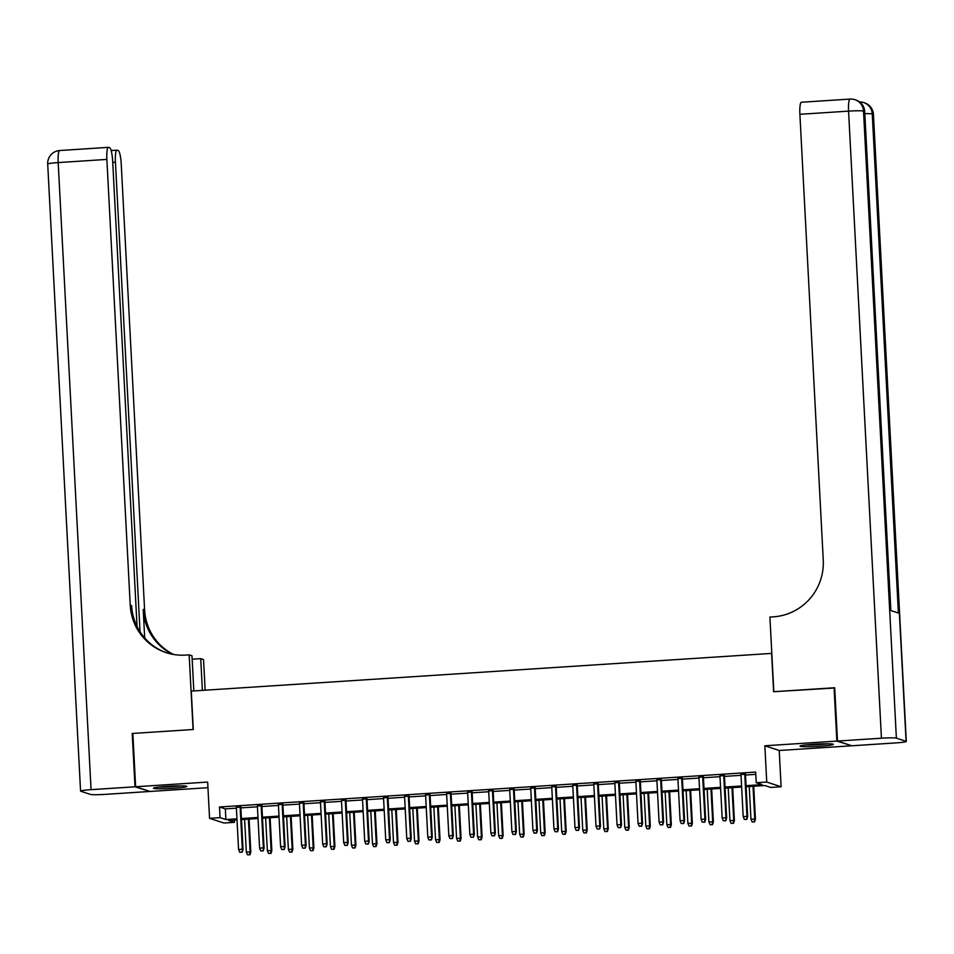 <?xml version="1.0" encoding="UTF-8"?>
<svg xmlns="http://www.w3.org/2000/svg" width="954" height="954" viewBox="0 0 954 954"><rect width="100%" height="100%" fill="white"/><g stroke="black" fill="none" stroke-linecap="round" stroke-linejoin="round"><path stroke-width="1.43" d="M173.187 788.326A16.695 1.169 177 0 0 186.829 786.454A16.695 1.169 177 0 0 167.129 786.334A16.695 1.169 177 0 0 153.475 788.207A16.695 1.169 177 0 0 173.187 788.326M819.736 746.231A16.695 1.169 177 0 0 833.391 744.37A16.695 1.169 177 0 0 813.679 744.251A16.695 1.169 177 0 0 800.036 746.111A16.695 1.169 177 0 0 819.736 746.231M234.314 820.07L234.434 822.348L223.916 823.028L209.558 818.329L220.064 817.638L225.895 819.546L236.95 818.83M771.822 653.395L191.277 691.101L193.292 729.5L132.844 733.435L135.635 786.752L150.005 791.462L207.948 787.694M851.206 745.563L836.861 741.103L764.846 745.789L766.742 782.053L781.111 786.764L770.593 787.444L764.774 785.536L746.111 786.752M764.846 745.789L779.215 750.5L851.23 745.813M779.215 750.5L781.111 786.764M771.607 653.323L773.611 691.722L834.714 688.001M834.07 687.786L836.861 741.103M240.825 807.072L236.353 807.37M261.849 805.713L257.377 805.999M282.873 804.341L278.401 804.627M303.897 802.97L299.437 803.256M324.92 801.598L320.461 801.897M345.956 800.227L341.484 800.525M366.98 798.868L362.508 799.154M388.004 797.496L383.532 797.782M409.027 796.125L404.568 796.423M430.051 794.754L425.591 795.052M451.087 793.394L446.615 793.68M472.111 792.023L467.639 792.309M493.135 790.651L488.663 790.938M514.158 789.28L509.686 789.578M535.182 787.909L530.722 788.207M556.218 786.549L551.746 786.835M577.242 785.178L572.77 785.464M598.265 783.806L593.793 784.105M619.289 782.435L614.817 782.733M640.313 781.076L635.853 781.362M661.349 779.704L656.877 779.99M682.372 778.333L677.9 778.619M703.396 776.961L698.924 777.26M724.42 775.59L719.948 775.888M746.052 785.691L762.055 784.641L756.236 782.733L755.675 772.072L219.503 806.977L225.335 808.885L236.389 808.169M240.861 807.871L257.425 806.798M261.885 806.512L278.449 805.426M282.921 805.14L299.473 804.055M303.944 803.769L320.496 802.696M324.968 802.397L341.52 801.324M345.992 801.026L362.556 799.953M367.016 799.667L383.58 798.581M388.051 798.295L404.603 797.21M409.075 796.924L425.627 795.851M430.099 795.553L446.651 794.479M451.123 794.181L467.687 793.108M472.147 792.822L488.71 791.737M493.182 791.45L509.734 790.377M514.206 790.079L530.758 789.006M535.23 788.708L551.782 787.634M556.254 787.348L572.817 786.263M577.277 785.977L593.841 784.892M598.313 784.605L614.865 783.532M619.337 783.234L635.889 782.161M640.361 781.863L656.912 780.789M661.384 780.503L677.948 779.418M682.408 779.132L698.972 778.047M703.444 777.76L719.996 776.687M724.468 776.389L741.019 775.316M745.491 775.03L755.795 774.35M745.444 774.231L740.984 774.517M209.558 818.329L207.65 782.065L135.635 786.752M219.503 806.977L220.064 817.638M756.236 782.733L766.742 782.053M237.009 819.891L228.602 820.44L234.434 822.348M741.64 787.038L725.076 788.123M720.616 788.409L704.052 789.495M699.58 789.781L683.028 790.854M678.556 791.152L662.004 792.225M657.533 792.524L640.981 793.597M636.509 793.883L619.945 794.968M615.485 795.254L598.921 796.34M594.449 796.626L577.897 797.699M573.426 797.997L556.874 799.07M552.402 799.357L535.85 800.442M531.378 800.728L514.814 801.813M510.354 802.099L493.79 803.173M489.319 803.471L472.767 804.544M468.295 804.842L451.743 805.915M447.271 806.202L430.719 807.287M426.247 807.573L409.683 808.658M405.223 808.944L388.66 810.018M384.188 810.316L367.636 811.389M363.164 811.675L346.612 812.76M342.14 813.046L325.588 814.132M321.116 814.418L304.553 815.491M300.093 815.789L283.529 816.862M279.057 817.161L262.505 818.234M258.033 818.52L241.481 819.605M241.422 818.544L257.974 817.459M262.445 817.173L279.009 816.087M283.469 815.801L300.033 814.728M304.505 814.43L321.057 813.357M325.529 813.058L342.081 811.985M346.552 811.699L363.104 810.614M367.576 810.328L384.14 809.254M388.6 808.956L405.164 807.883M409.636 807.585L426.188 806.512M430.659 806.225L447.211 805.14M451.683 804.854L468.235 803.769M472.707 803.483L489.271 802.409M493.731 802.111L510.295 801.038M514.766 800.74L531.318 799.667M535.79 799.38L552.342 798.295M556.814 798.009L573.366 796.924M577.838 796.638L594.402 795.564M598.862 795.266L615.425 794.193M619.897 793.907L636.449 792.822M640.921 792.535L657.473 791.45M661.945 791.164L678.497 790.091M682.969 789.793L699.532 788.719M703.992 788.421L720.556 787.348M725.028 787.062L741.58 785.977M225.335 808.885L225.895 819.546M746.433 819.271L744.335 819.403L746.815 819.391L746.97 816.385L743.19 816.636L740.96 774.135M744.74 773.897L746.97 816.385L747.674 816.612L745.432 773.849M746.815 819.391L747.674 816.612M743.19 816.636L744.335 819.403M752.098 821.943L754.59 821.943L752.098 821.943L750.953 819.176L755.437 819.164L753.708 786.263M754.197 821.811L754.733 818.937L753.028 786.299M750.953 819.176L749.248 786.549M755.437 819.164L754.59 821.943M826.271 743.786A14.453 1.014 -3 0 1 825.985 743.81A14.453 1.014 -3 0 1 807.048 744.788M805.367 744.979A16.588 1.157 177 0 0 827.368 743.858A16.588 1.157 177 0 0 827.953 743.786M179.71 785.869A14.453 1.014 -3 0 1 179.435 785.905A14.453 1.014 -3 0 1 160.499 786.883M158.817 787.062A16.588 1.157 177 0 0 180.819 785.941A16.588 1.157 177 0 0 181.403 785.881M837.493 741.067L851.85 745.778L895.806 742.916A12.843 0.894 177 0 0 906.3 741.473A12.843 0.894 177 0 0 906.085 741.33L896.378 738.146A12.843 0.894 177 0 0 881.436 738.205L837.493 741.067L834.702 687.739L773.825 691.71L769.914 617.059L773.491 616.821A53.531 52.542 -71.9 0 0 823.254 560.081L799.893 114.301A12.843 2.278 -93.7 0 1 801.396 102.245L850.062 99.073A12.843 2.278 86.3 0 0 848.571 111.129L799.893 114.301M881.436 738.205L848.571 111.129A12.843 0.894 -3 0 1 863.513 111.069L864.491 111.391L890.642 610.488L898.406 613.028L872.254 113.931L873.22 114.253A12.843 0.894 -3 0 1 873.435 114.397L906.3 741.473M135.003 786.8L132.212 733.471L193.09 729.512L189.166 654.861L185.601 655.088A53.531 52.542 108.1 0 1 166.139 652.631A53.531 52.542 108.1 0 1 130.233 605.194L106.872 159.413L58.194 162.585L91.059 789.662L135.003 786.8L149.361 791.248M132.212 733.471L132.856 733.686M202.379 690.386L200.722 658.642L192.159 659.202M200.722 658.642L203.536 659.56L205.146 690.207M189.166 654.861L191.981 655.78L193.829 690.934M140.047 631.81L115.434 162.216A12.843 2.278 86.3 0 1 116.925 150.16A12.843 2.278 86.3 0 1 117.092 150.183L118.236 150.565A12.843 2.278 86.3 0 1 121.241 164.124L144.603 609.892A53.531 52.542 108.1 0 0 173.497 654.456M172.757 654.325A53.531 52.542 108.1 0 1 143.207 609.439L144.698 637.987M91.059 789.662A12.843 0.894 177 0 0 80.565 791.093A12.843 0.894 177 0 0 80.78 791.236L90.487 794.42A12.843 0.894 177 0 0 105.429 794.36L149.373 791.498M137.054 626.528L112.679 161.309A12.843 2.278 86.3 0 0 109.674 147.751L108.529 147.381A12.843 2.278 86.3 0 0 108.374 147.357A12.843 2.278 86.3 0 0 106.872 159.413M166.843 652.858A53.531 52.542 108.1 0 1 131.64 605.647L130.233 605.194M725.41 820.631L723.299 820.774L725.791 820.762L725.946 817.757L722.166 818.007L719.936 775.507M723.716 775.256L725.946 817.757L726.65 817.983L724.408 775.22M725.791 820.762L726.65 817.983M722.166 818.007L723.299 820.774M704.374 822.002L702.275 822.145L704.767 822.133L704.923 819.128L701.13 819.379L698.912 776.878M702.693 776.628L704.923 819.128L705.614 819.355L703.372 776.58M704.767 822.133L705.614 819.355M701.13 819.379L702.275 822.145M683.35 823.374L681.251 823.505L683.744 823.505L683.899 820.5L680.107 820.738L677.877 778.249M681.669 777.999L683.899 820.5L684.59 820.726L682.348 777.951M683.744 823.505L684.59 820.726M680.107 820.738L681.251 823.505M662.326 824.745L660.228 824.876L662.72 824.864L662.863 821.859L659.083 822.109L656.853 779.609M660.645 779.37L662.863 821.859L663.567 822.098L661.325 779.323M662.72 824.864L663.567 822.098M659.083 822.109L660.228 824.876M731.062 823.314L733.554 823.302L731.062 823.314L729.929 820.547L734.413 820.535L732.684 787.622M733.173 823.183L733.709 820.297L732.004 787.67M729.929 820.547L728.212 787.921M734.413 820.535L733.554 823.302M710.038 824.685L712.531 824.673L710.038 824.685L708.905 821.919L713.377 821.895L711.66 788.994M712.149 824.554L712.686 821.668L710.968 789.041M708.905 821.919L707.188 789.28M713.377 821.895L712.531 824.673M689.015 826.057L691.507 826.045L689.015 826.057L687.87 823.29L692.354 823.266L690.636 790.365M691.113 825.914L691.662 823.04L689.945 790.413M687.87 823.29L686.164 790.651M692.354 823.266L691.507 826.045M667.991 827.428L670.483 827.416L667.991 827.428L666.846 824.65L671.33 824.638L669.601 791.737M670.09 827.285L670.626 824.411L668.921 791.772M666.846 824.65L665.141 792.023M671.33 824.638L670.483 827.416M641.303 826.116L639.204 826.247L641.684 826.236L641.839 823.23L638.059 823.481L635.829 780.98M639.609 780.73L641.839 823.23L642.543 823.457L640.301 780.694M641.684 826.236L642.543 823.457M638.059 823.481L639.204 826.247M646.967 828.787L649.459 828.787L646.967 828.787L645.822 826.021L650.306 826.009L648.577 793.096M649.066 828.656L649.602 825.782L647.897 793.144M645.822 826.021L644.117 793.394M650.306 826.009L649.459 828.787M620.279 827.476L618.168 827.619L620.66 827.607L620.815 824.602L617.035 824.852L614.805 782.352M618.586 782.101L620.815 824.602L621.519 824.828L619.277 782.053M620.66 827.607L621.519 824.828M617.035 824.852L618.168 827.619M625.931 830.159L628.424 830.147L625.931 830.159L624.798 827.392L629.282 827.38L627.553 794.467M628.042 830.028L628.579 827.142L626.873 794.515M624.798 827.392L623.081 794.765M629.282 827.38L628.424 830.147M599.243 828.847L597.144 828.99L599.637 828.978L599.792 825.973L596 826.212L593.782 783.723M597.562 783.472L599.792 825.973L600.483 826.2L598.241 783.425M599.637 828.978L600.483 826.2M596 826.212L597.144 828.99M604.908 831.53L607.4 831.518L604.908 831.53L603.775 828.764L608.247 828.74L606.529 795.839M607.018 831.387L607.555 828.513L605.838 795.886M603.775 828.764L602.057 796.125M608.247 828.74L607.4 831.518M578.219 830.218L576.121 830.35L578.613 830.35L578.768 827.345L574.976 827.583L572.746 785.082M576.538 784.844L578.768 827.345L579.46 827.571L577.218 784.796M578.613 830.35L579.46 827.571M574.976 827.583L576.121 830.35M583.884 832.902L586.376 832.89L583.884 832.902L582.739 830.135L587.223 830.111L585.506 797.21M585.983 832.759L586.531 829.885L584.814 797.258M582.739 830.135L581.034 797.496M587.223 830.111L586.376 832.89M557.196 831.59L555.097 831.721L557.589 831.709L557.732 828.704L553.952 828.954L551.722 786.454M555.514 786.215L557.732 828.704L558.436 828.943L556.194 786.168M557.589 831.709L558.436 828.943M553.952 828.954L555.097 831.721M562.86 834.273L565.352 834.261L562.86 834.273L561.715 831.494L566.199 831.483L564.47 798.581M564.959 834.13L565.495 831.256L563.79 798.617M561.715 831.494L560.01 798.868M566.199 831.483L565.352 834.261M536.172 832.949L534.073 833.092L536.553 833.08L536.708 830.075L532.928 830.326L530.698 787.825M534.478 787.575L536.708 830.075L537.412 830.302L535.17 787.539M536.553 833.08L537.412 830.302M532.928 830.326L534.073 833.092M541.836 835.632L544.329 835.621L541.836 835.632L540.691 832.866L545.175 832.854L543.446 799.941M543.935 835.501L544.472 832.615L542.766 799.989M540.691 832.866L538.986 800.239M545.175 832.854L544.329 835.621M515.148 834.321L513.037 834.464L515.53 834.452L515.685 831.447L511.904 831.697L509.674 789.196M513.455 788.946L515.685 831.447L516.388 831.673L514.146 788.898M515.53 834.452L516.388 831.673M511.904 831.697L513.037 834.464M520.801 837.004L523.293 836.992L520.801 837.004L519.668 834.237L524.151 834.213L522.422 801.312M522.911 836.873L523.448 833.987L521.743 801.36M519.668 834.237L517.95 801.61M524.151 834.213L523.293 836.992M494.112 835.692L492.014 835.835L494.506 835.823L494.661 832.818L490.869 833.057L488.651 790.568M492.431 790.317L494.661 832.818L495.353 833.045L493.111 790.27M494.506 835.823L495.353 833.045M490.869 833.057L492.014 835.835M499.777 838.375L502.269 838.363L499.777 838.375L498.644 835.609L503.116 835.585L501.399 802.684M501.887 838.232L502.424 835.358L500.707 802.731M498.644 835.609L496.927 802.97M503.116 835.585L502.269 838.363M473.089 837.063L470.99 837.195L473.482 837.183L473.637 834.178L469.845 834.428L467.615 791.927M471.407 791.689L473.637 834.178L474.329 834.416L472.087 791.641M473.482 837.183L474.329 834.416M469.845 834.428L470.99 837.195M478.753 839.747L481.245 839.735L478.753 839.747L477.608 836.968L482.092 836.956L480.375 804.055M480.852 839.603L481.4 836.73L479.683 804.091M477.608 836.968L475.903 804.341M482.092 836.956L481.245 839.735M452.065 838.435L449.966 838.566L452.458 838.554L452.601 835.549L448.821 835.799L446.591 793.299M450.383 793.048L452.601 835.549L453.305 835.776L451.063 793.012M452.458 838.554L453.305 835.776M448.821 835.799L449.966 838.566M457.729 841.106L460.222 841.106L457.729 841.106L456.584 838.339L461.068 838.327L459.339 805.414M459.828 840.975L460.365 838.101L458.659 805.462M456.584 838.339L454.879 805.713M461.068 838.327L460.222 841.106M431.041 839.794L428.942 839.937L431.423 839.925L431.578 836.92L427.797 837.171L425.567 794.67M429.348 794.42L431.578 836.92L432.281 837.147L430.039 794.384M431.423 839.925L432.281 837.147M427.797 837.171L428.942 839.937M436.705 842.477L439.198 842.465L436.705 842.477L435.561 839.711L440.044 839.699L438.315 806.786M438.804 842.346L439.341 839.46L437.636 806.834M435.561 839.711L433.855 807.084M440.044 839.699L439.198 842.465M410.017 841.166L407.907 841.309L410.399 841.297L410.554 838.292L406.774 838.53L404.544 796.041M408.324 795.791L410.554 838.292L411.257 838.518L409.016 795.743M410.399 841.297L411.257 838.518M406.774 838.53L407.907 841.309M415.67 843.849L418.162 843.837L415.67 843.849L414.537 841.082L419.021 841.058L417.292 808.157M417.78 843.718L418.317 840.832L416.612 808.205M414.537 841.082L412.82 808.443M419.021 841.058L418.162 843.837M388.982 842.537L386.883 842.668L389.375 842.668L389.53 839.663L385.738 839.902L383.52 797.401M387.3 797.162L389.53 839.663L390.222 839.89L387.98 797.115M389.375 842.668L390.222 839.89M385.738 839.902L386.883 842.668M394.646 845.22L397.138 845.208L394.646 845.22L393.513 842.454L397.997 842.43L396.268 809.529M396.757 845.077L397.293 842.203L395.576 809.576M393.513 842.454L391.796 809.815M397.997 842.43L397.138 845.208M367.958 843.908L365.859 844.04L368.351 844.028L368.506 841.023L364.714 841.273L362.484 798.772M366.276 798.534L368.506 841.023L369.198 841.261L366.956 798.486M368.351 844.028L369.198 841.261M364.714 841.273L365.859 844.04M373.622 846.592L376.114 846.58L373.622 846.592L372.477 843.813L376.961 843.801L375.244 810.9M375.721 846.448L376.27 843.574L374.552 810.936M372.477 843.813L370.772 811.186M376.961 843.801L376.114 846.58M346.934 845.28L344.835 845.411L347.328 845.399L347.471 842.394L343.69 842.644L341.46 800.144M345.253 799.893L347.471 842.394L348.174 842.62L345.932 799.857M347.328 845.399L348.174 842.62M343.69 842.644L344.835 845.411M352.598 847.951L355.091 847.951L352.598 847.951L351.454 845.184L355.937 845.172L354.208 812.259M354.697 847.82L355.246 844.934L353.529 812.307M351.454 845.184L349.748 812.558M355.937 845.172L355.091 847.951M325.91 846.639L323.811 846.782L326.292 846.77L326.447 843.765L322.667 844.016L320.437 801.515M324.217 801.265L326.447 843.765L327.15 843.992L324.909 801.217M326.292 846.77L327.15 843.992M322.667 844.016L323.811 846.782M331.575 849.322L334.067 849.31L331.575 849.322L330.43 846.556L334.914 846.532L333.184 813.631M333.673 849.191L334.21 846.305L332.505 813.679M330.43 846.556L328.725 813.929M334.914 846.532L334.067 849.31M304.886 848.011L302.776 848.154L305.268 848.142L305.423 845.137L301.643 845.375L299.413 802.886M303.193 802.636L305.423 845.137L306.127 845.363L303.885 802.588M305.268 848.142L306.127 845.363M301.643 845.375L302.776 848.154M310.539 850.694L313.031 850.682L310.539 850.694L309.406 847.927L313.89 847.903L312.161 815.002M312.65 850.551L313.186 847.677L311.481 815.05M309.406 847.927L307.689 815.288M313.89 847.903L313.031 850.682M283.851 849.382L281.752 849.513L284.244 849.513L284.399 846.496L280.607 846.747L278.389 804.246M282.169 804.007L284.399 846.496L285.091 846.735L282.849 803.96M284.244 849.513L285.091 846.735M280.607 846.747L281.752 849.513M289.515 852.065L292.007 852.053L289.515 852.065L288.382 849.287L292.866 849.275L291.137 816.374M291.626 851.922L292.162 849.048L290.445 816.409M288.382 849.287L286.665 816.66M292.866 849.275L292.007 852.053M262.827 850.753L260.728 850.885L263.221 850.873L263.376 847.867L259.583 848.118L257.353 805.617M261.146 805.367L263.376 847.867L264.067 848.094L261.825 805.331M263.221 850.873L264.067 848.094M259.583 848.118L260.728 850.885M268.491 853.425L270.984 853.425L268.491 853.425L267.347 850.658L271.83 850.646L270.113 817.733M270.59 853.293L271.139 850.419L269.422 817.781M267.347 850.658L265.641 818.031M271.83 850.646L270.984 853.425M241.803 852.113L239.704 852.256L242.197 852.244L242.34 849.239L238.56 849.489L236.33 806.989M240.122 806.738L242.34 849.239L243.043 849.465L240.802 806.702M242.197 852.244L243.043 849.465M238.56 849.489L239.704 852.256M247.468 854.796L249.96 854.784L247.468 854.796L246.323 852.029L250.807 852.017L249.089 819.104M249.566 854.665L250.115 851.779L248.398 819.152M246.323 852.029L244.618 819.403M250.807 852.017L249.96 854.784M906.085 741.33L873.22 114.253A12.843 12.605 -71.9 0 0 864.61 102.865L863.632 102.543A12.843 12.605 108.1 0 1 872.254 113.931A12.843 0.894 -3 0 0 864.813 113.657M890.857 610.56L864.706 111.535A12.843 0.894 -3 0 0 864.491 111.391A12.843 12.605 -71.9 0 0 855.869 100.003L854.903 99.681A12.843 12.843 0 0 0 850.062 99.073A12.843 2.278 86.3 0 1 850.229 99.097A12.843 12.605 108.1 0 1 863.513 111.069L896.378 738.146M859.578 101.935A12.843 12.605 108.1 0 1 863.632 102.543A12.843 12.843 0 0 0 859.542 101.911M143.207 609.439L144.603 609.892M115.434 162.216L112.739 162.395M58.194 162.585A12.843 2.278 -93.7 0 1 59.697 150.529A12.843 12.843 0 0 0 47.7 164.016A12.843 0.894 -3 0 1 58.194 162.585M864.706 111.535A12.843 12.843 0 0 0 855.869 100.003M873.435 114.397A12.843 12.843 0 0 0 864.61 102.865M116.925 150.16L111.141 150.541M108.374 147.357L59.697 150.529M47.7 164.016L80.565 791.093"/></g></svg>
